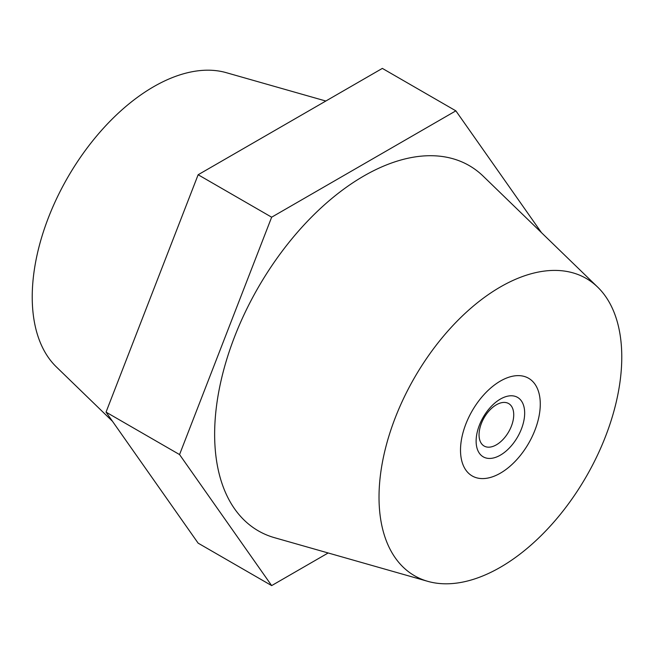 <?xml version="1.0" encoding="UTF-8"?>
<svg xmlns="http://www.w3.org/2000/svg" width="654" height="654" viewBox="0 0 654 654"><rect width="100%" height="100%" fill="white"/><g stroke="black" fill="none" stroke-linecap="round" stroke-linejoin="round"><path stroke-width="0.98" d="M500.392 473.161A56.399 32.561 120 0 0 537.245 423.457A56.399 32.561 120 0 0 528.596 378.265A56.399 32.561 120 0 0 500.392 381.061A56.399 32.561 120 0 0 463.547 430.757A56.399 32.561 120 0 0 472.196 475.957A56.399 32.561 120 0 0 500.392 473.161M112.504 421.323L56.342 366.894A171.65 99.106 -60 0 1 45.101 226.717A171.65 99.106 -60 0 1 153.608 86.737A171.65 99.106 -60 0 1 226.219 72.659L325.831 101.027M500.392 567.263A171.65 99.106 -60 0 1 427.781 581.341A171.65 99.106 -60 0 1 385.206 449.437A171.65 99.106 -60 0 1 500.392 286.951A171.65 99.106 -60 0 1 597.658 287.106A171.65 99.106 -60 0 1 608.899 427.283A171.65 99.106 -60 0 1 500.392 567.263M427.781 581.341L274.549 537.702A210.89 121.758 -60 0 1 222.237 375.658A210.89 121.758 -60 0 1 363.763 176.032A210.89 121.758 -60 0 1 483.249 176.22L597.658 287.106M541.496 232.677L455.863 110.845L271.655 217.193L179.556 454.571L106.038 412.126L198.137 543.155L271.655 585.6L328.169 552.973M179.556 454.571L271.655 585.6M455.863 110.845L382.345 68.4L198.137 174.749L106.038 412.126M271.655 217.193L198.137 174.749M488.26 458.389A34.327 19.824 -60 0 1 479.374 425.231A34.327 19.824 -60 0 1 512.532 395.825A34.327 19.824 -60 0 1 521.418 428.983A34.327 19.824 -60 0 1 488.26 458.389M505.06 402.455A24.525 14.159 120 0 0 482.636 420.555A24.525 14.159 120 0 0 484.132 446.036A24.525 14.159 120 0 0 487.721 447.14A24.525 14.159 120 0 0 510.145 429.04A24.525 14.159 120 0 0 508.649 403.559A24.525 14.159 120 0 0 505.06 402.455M480.453 478.499A56.399 32.561 120 0 0 532.037 436.872A56.399 32.561 120 0 0 528.596 378.265A56.399 32.561 120 0 0 520.339 375.715A56.399 32.561 120 0 0 468.755 417.342A56.399 32.561 120 0 0 472.196 475.957A56.399 32.561 120 0 0 480.453 478.499"/></g></svg>
